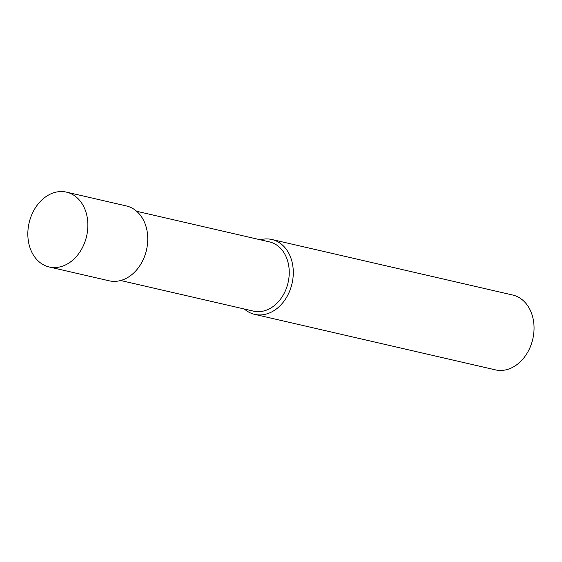 <?xml version="1.0" encoding="UTF-8"?>
<svg xmlns="http://www.w3.org/2000/svg" width="562" height="562" viewBox="0 0 562 562"><rect width="100%" height="100%" fill="white"/><g stroke="black" fill="none" stroke-linecap="round" stroke-linejoin="round"><path stroke-width="0.84" d="M120.682 280.508L253.497 311.13A35.525 27.292 -77 0 0 288.074 282.644A35.525 27.292 -77 0 0 269.458 241.892L136.643 211.27M244.365 309.023A38.406 29.505 -77 0 0 254.642 314.355A38.406 29.505 -77 0 0 292.029 283.557A38.406 29.505 -77 0 0 271.903 239.503A38.406 29.505 -77 0 0 260.332 239.791M254.642 314.355L495.403 369.866A38.406 29.505 -77 0 0 532.783 339.069A38.406 29.505 -77 0 0 512.663 295.015L271.903 239.503M33.172 211.691A38.406 29.505 -77 0 0 49.217 266.985A38.406 29.505 -77 0 0 86.604 236.195A38.406 29.505 -77 0 0 66.478 192.134A38.406 29.505 -77 0 0 33.172 211.691M49.217 266.985L109.112 280.796A38.406 29.505 -77 0 0 146.492 249.999A38.406 29.505 -77 0 0 126.366 205.945L66.478 192.134"/></g></svg>
